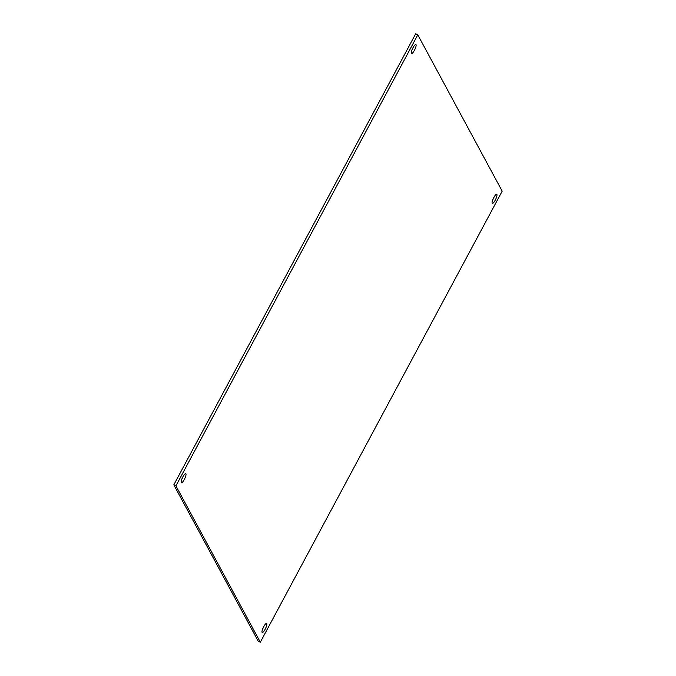 <?xml version="1.0" encoding="UTF-8"?>
<svg xmlns="http://www.w3.org/2000/svg" width="676" height="676" viewBox="0 0 676 676"><rect width="100%" height="100%" fill="white"/><g stroke="black" fill="none" stroke-linecap="round" stroke-linejoin="round"><path stroke-width="1.01" d="M411.98 49.88A5.045 1.225 115.7 0 0 413.273 47.202M416.036 44.675A5.045 1.225 -64.3 0 1 414.599 49.982A5.045 1.225 -64.3 0 1 411.498 53.59A5.045 1.225 -64.3 0 1 412.58 48.52A5.045 1.225 -64.3 0 1 415.875 44.515A5.045 1.225 -64.3 0 1 416.036 44.675M492.838 199.648A5.045 1.225 115.7 0 0 494.131 196.961M496.885 194.434A5.045 1.225 -64.3 0 1 495.449 199.741A5.045 1.225 -64.3 0 1 492.348 203.358A5.045 1.225 -64.3 0 1 493.429 198.279A5.045 1.225 -64.3 0 1 496.725 194.274A5.045 1.225 -64.3 0 1 496.885 194.434M262.727 628.798A5.045 1.225 115.7 0 0 264.02 626.12M266.775 623.585A5.045 1.225 -64.3 0 1 265.338 628.891A5.045 1.225 -64.3 0 1 262.237 632.508A5.045 1.225 -64.3 0 1 263.319 627.438A5.045 1.225 -64.3 0 1 266.614 623.424A5.045 1.225 -64.3 0 1 266.775 623.585M181.869 479.039A5.045 1.225 115.7 0 0 183.162 476.352M185.925 473.825A5.045 1.225 -64.3 0 1 184.489 479.132A5.045 1.225 -64.3 0 1 181.388 482.748A5.045 1.225 -64.3 0 1 182.469 477.67A5.045 1.225 -64.3 0 1 185.765 473.665A5.045 1.225 -64.3 0 1 185.925 473.825M417.785 34.822L415.672 33.8L173.816 484.853L258.215 641.178L260.328 642.2L502.183 191.147L417.785 34.822L175.929 485.867L173.816 484.853M175.929 485.867L260.328 642.2"/></g></svg>
